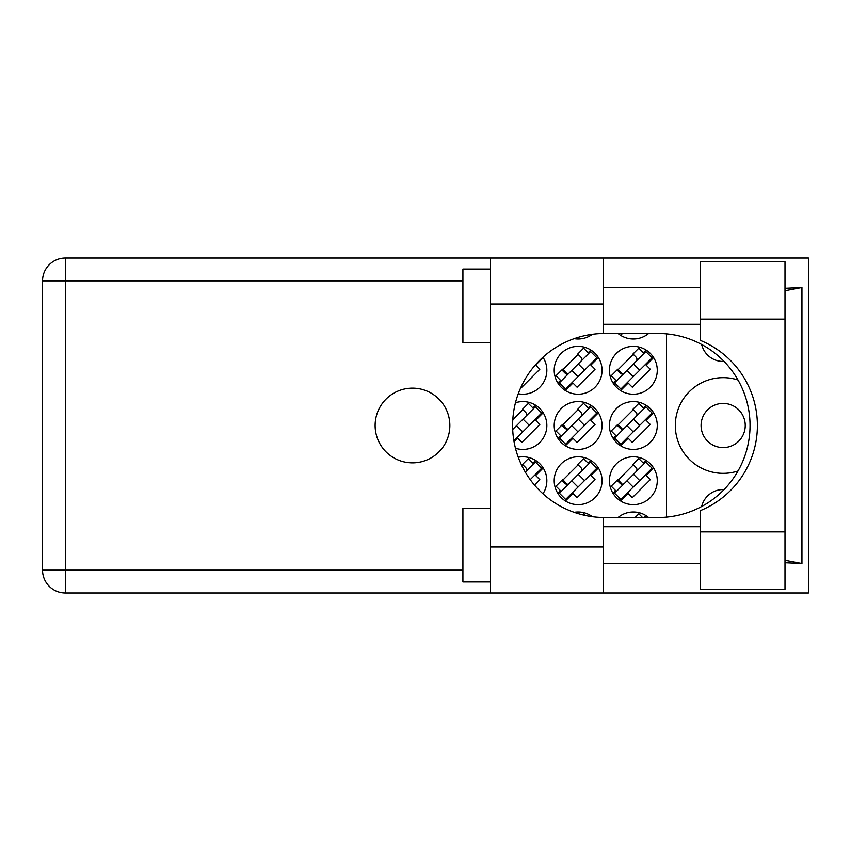 <?xml version="1.0" encoding="UTF-8"?>
<svg xmlns="http://www.w3.org/2000/svg" width="851" height="851" viewBox="0 0 851 851"><rect width="100%" height="100%" fill="white"/><g stroke="black" fill="none" stroke-linecap="round" stroke-linejoin="round"><path stroke-width="1.28" d="M745.242 425.5A22.083 22.083 0 0 1 723.159 447.583A22.083 22.083 0 0 1 701.075 425.5A22.083 22.083 0 0 1 723.159 403.417A22.083 22.083 0 0 1 745.242 425.5M724.073 361.43A22.083 22.083 0 0 1 701.671 344.495M738.008 380.014A47.847 47.847 0 0 0 675.311 425.5A47.847 47.847 0 0 0 738.008 470.986M618.06 333.475A23.924 23.924 0 0 0 648.632 333.475M574.159 338.666A23.924 23.924 0 0 0 592.37 334.294M609.412 370.281A23.924 23.924 0 0 0 633.346 394.215A23.924 23.924 0 0 0 657.27 370.281A23.924 23.924 0 0 0 633.346 346.357A23.924 23.924 0 0 0 609.412 370.281M554.203 370.281A23.924 23.924 0 0 0 578.127 394.215A23.924 23.924 0 0 0 602.051 370.281A23.924 23.924 0 0 0 578.127 346.357A23.924 23.924 0 0 0 554.203 370.281M518.259 393.758A23.924 23.924 0 0 0 542.949 357.207M609.412 425.5A23.924 23.924 0 0 0 633.346 449.424A23.924 23.924 0 0 0 657.27 425.5A23.924 23.924 0 0 0 633.346 401.576A23.924 23.924 0 0 0 609.412 425.5M554.203 425.5A23.924 23.924 0 0 0 578.127 449.424A23.924 23.924 0 0 0 602.051 425.5A23.924 23.924 0 0 0 578.127 401.576A23.924 23.924 0 0 0 554.203 425.5M515.461 448.232A23.924 23.924 0 0 0 546.842 425.5A23.924 23.924 0 0 0 515.461 402.768M609.412 480.719A23.924 23.924 0 0 0 633.346 504.643A23.924 23.924 0 0 0 657.27 480.719A23.924 23.924 0 0 0 633.346 456.785A23.924 23.924 0 0 0 609.412 480.719M554.203 480.719A23.924 23.924 0 0 0 578.127 504.643A23.924 23.924 0 0 0 602.051 480.719A23.924 23.924 0 0 0 578.127 456.785A23.924 23.924 0 0 0 554.203 480.719M542.949 493.793A23.924 23.924 0 0 0 518.259 457.242M646.058 350.016L643.367 352.718M615.773 380.301L613.082 383.003M633.346 354.41L617.464 370.281M590.849 350.016L588.147 352.718M560.564 380.301L557.862 383.003M578.127 354.41L562.256 370.281M646.058 405.236L643.367 407.927M615.773 435.521L613.082 438.222M633.346 409.618L617.464 425.5M590.849 405.236L588.147 407.927M560.564 435.521L557.862 438.222M578.127 409.618L562.256 425.5M535.63 405.236L532.939 407.927M522.918 409.618L512.791 419.745M646.058 460.444L643.367 463.146M615.773 490.74L613.082 493.431M633.346 464.837L617.464 480.719M590.849 460.444L588.147 463.146M560.564 490.74L557.862 493.431M578.127 464.837L562.256 480.719M535.63 460.444L532.939 463.146M522.918 464.837L521.918 465.837M646.058 515.663L644.196 517.525M590.849 515.663L590.137 516.376M648.632 517.525A23.924 23.924 0 0 0 618.06 517.525M592.37 516.706A23.924 23.924 0 0 0 574.159 512.334M666.471 333.869L666.471 517.131M701.671 506.505A22.083 22.083 0 0 1 724.073 489.57M534.471 485.038L539.832 479.677L535.673 475.507L543.183 467.997M565.415 500.984L572.925 493.463L577.084 497.633L595.051 479.677L590.881 475.507L598.391 467.997M620.624 500.984L628.134 493.463L632.304 497.633L650.26 479.677L646.1 475.507L653.611 467.997M514.078 441.882L517.706 438.254L521.876 442.414L539.832 424.458L535.673 420.298L543.183 412.778M565.415 445.764L572.925 438.254L577.084 442.414L595.051 424.458L590.881 420.298L598.391 412.778M620.624 445.764L628.134 438.254L632.304 442.414L650.26 424.458L646.1 420.298L653.611 412.778M521.248 386.577L521.876 387.205L539.832 369.249L535.673 365.079L543.183 357.569M565.415 390.556L572.925 383.035L577.084 387.205L595.051 369.249L590.881 365.079L598.391 357.569M620.624 390.556L628.134 383.035L632.304 387.205L650.26 369.249L646.1 365.079L653.611 357.569M620.624 335.337L622.485 333.475M585.254 515.461L583.595 513.802L582.563 514.834M645.505 517.525L646.175 517.525M642.526 517.525L638.814 513.802L635.091 517.525M525.28 472.103L535.407 461.976L541.651 468.22L530.226 479.645M533.588 463.795L528.375 458.593L522.525 464.444L525.652 467.571A2.947 2.947 0 0 1 525.652 471.731M559.384 493.208L590.626 461.976L596.87 468.22L565.638 499.452L559.384 493.208M561.213 491.389L556.001 486.176L561.862 480.326L564.99 483.442A2.947 2.947 0 0 0 569.149 483.442M588.796 463.795L583.595 458.593L577.733 464.444L580.861 467.571A2.947 2.947 0 0 1 580.861 471.731M567.691 484.91L562.702 479.602M567.011 484.921L562.766 480.209M578.255 474.337L584.509 480.581M571.755 480.847L577.999 487.091M614.603 493.208L645.835 461.976L652.079 468.22L620.847 499.452L614.603 493.208M616.422 491.389L611.22 486.176L617.071 480.326L620.198 483.442A2.947 2.947 0 0 0 624.368 483.442M644.016 463.795L638.814 458.593L632.953 464.444L636.08 467.571A2.947 2.947 0 0 1 636.08 471.731M622.9 484.91L617.911 479.602M622.219 484.921L617.975 480.209M633.474 474.337L639.718 480.581M626.964 480.847L633.208 487.091M512.696 429.478L535.407 406.757L541.651 413.012L513.887 440.775M513.93 428.234A2.947 2.947 0 0 1 512.674 428.978M533.588 408.586L528.375 403.374L522.525 409.235L525.652 412.352A2.947 2.947 0 0 1 525.652 416.522M523.046 419.128L529.29 425.372M516.536 425.628L522.78 431.872M559.384 437.988L590.626 406.757L596.87 413.012L565.638 444.243L559.384 437.988M561.213 436.169L556.001 430.968L561.862 425.106L564.99 428.234A2.947 2.947 0 0 0 569.149 428.234M588.796 408.586L583.595 403.374L577.733 409.235L580.861 412.352A2.947 2.947 0 0 1 580.861 416.522M567.691 429.691L562.702 424.394M567.011 429.712L562.766 424.989M578.255 419.128L584.509 425.372M571.755 425.628L577.999 431.872M614.603 437.988L645.835 406.757L652.079 413.012L620.847 444.243L614.603 437.988M616.422 436.169L611.22 430.968L617.071 425.106L620.198 428.234A2.947 2.947 0 0 0 624.368 428.234M644.016 408.586L638.814 403.374L632.953 409.235L636.08 412.352A2.947 2.947 0 0 1 636.08 416.522M622.9 429.691L617.911 424.394M622.219 429.712L617.975 424.989M633.474 419.128L639.718 425.372M626.964 425.628L633.208 431.872M559.384 382.78L590.626 351.548L596.87 357.792L565.638 389.024L559.384 382.78M561.213 380.961L556.001 375.748L561.862 369.898L564.99 373.015A2.947 2.947 0 0 0 569.149 373.015M588.796 353.367L583.595 348.165L577.733 354.016L580.861 357.143A2.947 2.947 0 0 1 580.861 361.303M567.691 374.483L562.702 369.174M567.011 374.493L562.766 369.781M578.255 363.909L584.509 370.153L578.255 363.909M571.755 370.419L577.999 376.663M614.603 382.78L645.835 351.548L652.079 357.792L620.847 389.024L614.603 382.78M616.422 380.961L611.22 375.748L617.071 369.898L620.198 373.015A2.947 2.947 0 0 0 624.368 373.015M644.016 353.367L638.814 348.165L632.953 354.016L636.08 357.143A2.947 2.947 0 0 1 636.08 361.303M622.9 374.483L617.911 369.174M622.219 374.493L617.975 369.781M633.474 363.909L639.718 370.153M626.964 370.419L633.208 376.663L626.964 370.419M620.517 333.475L621.187 333.475M700.341 531.875L700.341 510.621A92.025 92.025 0 0 0 700.341 340.379L700.341 261.693L784.994 261.693L784.994 589.307L700.341 589.307L700.341 531.875L784.994 531.875M490.527 581.946L462.912 581.946L462.912 508.324L490.527 508.324M490.527 342.676L462.912 342.676L462.912 269.054L490.527 269.054M412.49 388.141A37.359 37.359 0 0 0 375.121 425.5A37.359 37.359 0 0 0 412.49 462.859A37.359 37.359 0 0 0 449.849 425.5A37.359 37.359 0 0 0 412.49 388.141M700.341 287.468L603.529 287.468M700.341 324.274L603.529 324.274M700.341 526.726L603.529 526.726M700.341 563.532L603.529 563.532M490.527 592.987L490.527 546.97L603.529 546.97L603.529 592.987L65.367 592.987L65.367 570.159L462.912 570.159M603.529 592.987L808.45 592.987L808.45 258.013L603.529 258.013L603.529 304.03L490.527 304.03L490.527 546.97M490.527 304.03L490.527 258.013L603.529 258.013M603.529 304.03L603.529 333.486A92.025 92.025 0 0 0 512.61 425.5A92.025 92.025 0 0 0 603.529 517.514L603.529 546.97M784.994 562.745L801.94 563.532L801.94 287.468L784.994 288.255M65.367 592.987A22.817 22.817 0 0 1 42.55 570.159L42.55 280.841A22.817 22.817 0 0 1 65.367 258.013L490.527 258.013M603.529 333.486A92.025 92.025 0 0 1 604.635 333.475L658.014 333.475A92.025 92.025 0 0 1 750.039 425.5A92.025 92.025 0 0 1 658.014 517.525L604.635 517.525A92.025 92.025 0 0 1 603.529 517.514M801.94 563.532L784.994 560.298M784.994 290.702L801.94 287.468M462.912 280.841L65.367 280.841L65.367 570.159L42.55 570.159M42.55 280.841L65.367 280.841L65.367 258.013M700.341 319.125L784.994 319.125"/></g></svg>
